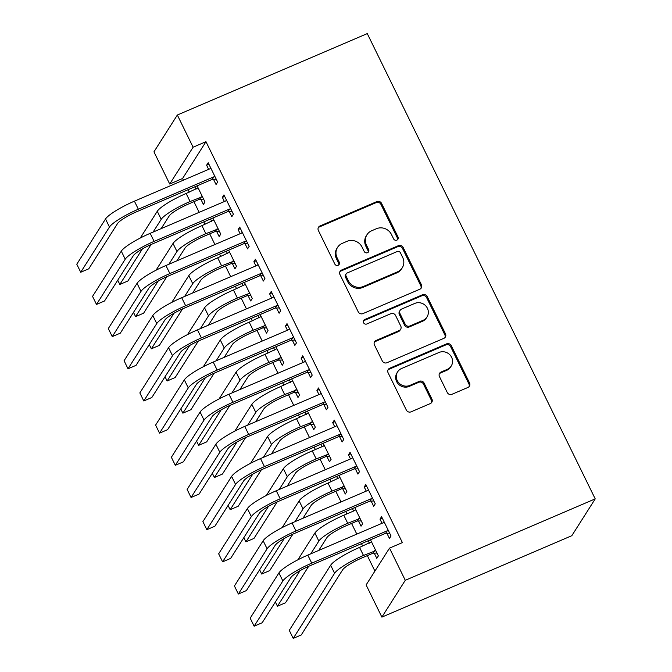 <?xml version="1.0" encoding="UTF-8"?>
<svg xmlns="http://www.w3.org/2000/svg" width="672" height="672" viewBox="0 0 672 672"><rect width="100%" height="100%" fill="white"/><g stroke="black" fill="none" stroke-linecap="round" stroke-linejoin="round"><path stroke-width="1.01" d="M396.883 240.114A2.503 2.369 32.4 0 0 398.009 236.947L381.57 203.398A3.57 3.377 32.4 0 0 376.866 201.592L319.981 225.977A3.57 3.377 32.4 0 0 318.377 230.488L334.816 264.046A2.503 2.369 32.4 0 0 339.133 264.44A2.503 2.369 32.4 0 0 339.234 262.147L337.109 257.804A11.432 10.819 32.4 0 1 337.571 247.338A11.432 10.819 32.4 0 1 342.266 243.365L347.012 241.332A11.432 10.819 32.4 0 1 362.074 247.103L364.199 251.446A2.503 2.369 32.4 0 0 368.525 251.84A2.503 2.369 32.4 0 0 368.626 249.547L366.492 245.204A11.432 10.819 32.4 0 1 366.962 234.738A11.432 10.819 32.4 0 1 371.658 230.765L376.396 228.732A11.432 10.819 32.4 0 1 391.457 234.503L393.59 238.846A2.503 2.369 32.4 0 0 396.883 240.114M397.53 239.694A2.503 2.369 32.4 0 0 397.379 237.947L380.94 204.389A3.57 3.377 32.4 0 0 376.228 202.583L319.351 226.968A3.57 3.377 32.4 0 0 318.251 227.741M338.755 264.894A2.503 2.369 32.4 0 0 338.604 263.147L336.479 258.804L337.109 257.804M368.138 252.294A2.503 2.369 32.4 0 0 367.987 250.547L365.862 246.204L366.492 245.204M447.258 392.498A3.57 3.377 32.4 0 0 451.962 394.296L467.922 387.458A3.57 3.377 32.4 0 0 469.535 382.948L451.273 345.677A3.57 3.377 32.4 0 0 446.569 343.871L389.693 368.256A3.57 3.377 32.4 0 0 388.08 372.767L406.333 410.038A3.57 3.377 32.4 0 0 411.046 411.844L430.315 403.578A3.57 3.377 32.4 0 0 431.928 399.067L424.116 383.116A3.57 3.377 32.4 0 0 419.412 381.31L409.853 385.409A9.559 9.038 32.4 0 1 398.773 382.83A9.559 9.038 32.4 0 1 397.648 371.834A9.559 9.038 32.4 0 1 401.57 368.516L439.018 352.464A9.559 9.038 32.4 0 1 450.089 355.043A9.559 9.038 32.4 0 1 451.223 366.038A9.559 9.038 32.4 0 1 447.292 369.356L441.059 372.036A3.57 3.377 32.4 0 0 439.446 376.547L447.258 392.498M402.394 542.606L205.976 141.683L193.108 147.202L169.705 184.019L153.947 151.847L177.341 115.021L367.273 33.6L595.216 498.876L405.275 580.297L389.516 548.125L402.394 542.606M177.341 115.021L193.108 147.202M419.798 289.237A3.57 3.377 32.4 0 0 421.411 284.718L403.158 247.456A3.57 3.377 32.4 0 0 398.446 245.65L341.569 270.035A3.57 3.377 32.4 0 0 339.956 274.546L358.218 311.816A3.57 3.377 32.4 0 0 362.922 313.614L419.798 289.237M427.216 296.562L445.477 333.833A3.57 3.377 32.4 0 1 443.864 338.344L386.98 362.729A3.57 3.377 32.4 0 1 382.276 360.923L374.464 344.98A3.57 3.377 32.4 0 1 376.076 340.46L399.143 330.574A3.57 3.377 32.4 0 0 400.756 326.063L395.573 315.479A3.57 3.377 32.4 0 0 390.86 313.681L366.845 323.971A2.503 2.369 32.4 0 1 363.653 320.418A2.503 2.369 32.4 0 1 364.678 319.553L422.512 294.764A3.57 3.377 32.4 0 1 427.216 296.562L426.586 297.562L444.839 334.832L445.477 333.833M389.516 548.125L366.114 584.942L381.881 617.123L571.822 535.693L595.216 498.876M371.129 501.068L373.682 506.293L375.262 503.807L365.803 484.495L364.224 486.99L366.248 491.123M352.414 508.595L353.606 511.022M358.478 520.968L361.04 526.193L362.62 523.706L354.732 507.604M339.595 436.716L342.157 441.941L343.736 439.454L334.278 420.143L332.699 422.629L334.723 426.77M320.888 444.242L322.081 446.67M326.953 456.616L329.515 461.84L331.094 459.354L323.207 443.251M308.07 372.364L310.632 377.588L312.211 375.102L302.753 355.79L301.174 358.277L303.198 362.418M289.363 379.89L290.556 382.318M295.428 392.263L297.982 397.488L299.569 395.002L291.673 378.899M276.545 308.011L279.107 313.236L280.686 310.741L271.228 291.438L269.648 293.924L271.673 298.057M257.838 315.538L259.031 317.965M263.903 327.911L266.456 333.136L268.036 330.649L260.148 314.546M245.02 243.659L247.582 248.875L249.161 246.389L239.702 227.086L238.123 229.572L240.148 233.705M226.313 251.185L227.497 253.613M232.378 263.558L234.931 268.783L236.51 266.297L228.623 250.194M213.494 179.306L216.048 184.523L217.636 182.036L208.177 162.733L206.598 165.22L208.622 169.352M194.788 186.833L195.972 189.26M200.844 199.206L203.406 204.431L204.985 201.944L197.098 185.842M205.976 141.683L182.582 178.5L183.406 180.163M188.076 189.706L189.26 192.133M193.939 201.676L199.164 212.344M203.834 221.886L205.027 224.314M209.698 233.848L214.931 244.516M219.601 254.058L220.794 256.486M225.464 266.028L230.689 276.696M235.368 286.238L236.552 288.666M241.231 298.2L246.456 308.868M251.126 318.41L252.319 320.838M256.99 330.38L262.214 341.048M266.893 350.591L268.078 353.018M272.756 362.561L277.981 373.229M282.652 382.763L283.844 385.19M288.515 394.733L293.748 405.401M298.418 414.943L299.603 417.371M304.282 426.913L309.506 437.581M314.177 447.115L315.37 449.543M320.04 459.085L325.273 469.753M329.944 479.296L331.136 481.723M335.807 491.266L341.032 501.934M345.71 511.476L346.895 513.904M351.574 523.438L356.798 534.106M361.469 543.648L362.662 546.076M367.332 555.618L374.917 571.099M210.546 219.005L211.739 221.432M216.611 231.378L219.173 236.603L220.752 234.116L212.864 218.014M229.253 211.478L231.815 216.703L233.394 214.217L223.936 194.905L222.356 197.4L224.381 201.533M242.071 283.357L243.264 285.785M248.136 295.739L250.698 300.955L252.277 298.469L244.39 282.366M260.786 275.831L263.34 281.056L264.919 278.569L255.461 259.266L253.882 261.752L255.906 265.885M273.596 347.71L274.789 350.137M279.661 360.091L282.223 365.308L283.802 362.821L275.915 346.718M292.312 340.183L294.865 345.408L296.444 342.922L286.994 323.618L285.407 326.105L287.44 330.238M305.13 412.062L306.314 414.49M311.186 424.444L313.748 429.668L315.328 427.174L307.44 411.071M323.837 404.536L326.39 409.76L327.978 407.274L318.52 387.971L316.932 390.457L318.965 394.59M336.655 476.423L337.84 478.85M342.72 488.796L345.274 494.021L346.853 491.526L338.965 475.432M355.362 468.896L357.924 474.113L359.503 471.626L350.045 452.323L348.466 454.81L350.49 458.942M368.18 540.775L369.365 543.203M374.245 553.148L376.799 558.373L378.378 555.887L370.49 539.784M386.887 533.249L389.449 538.465L391.028 535.979L381.57 516.676L379.991 519.162L382.015 523.295M381.881 617.123L405.275 580.297M182.582 178.5L169.705 184.019M206.598 165.22L208.908 164.228M222.356 197.4L224.675 196.4M238.123 229.572L240.433 228.581M253.882 261.752L256.2 260.761M269.648 293.924L271.958 292.933M285.407 326.105L287.725 325.114M301.174 358.277L303.484 357.286M316.932 390.457L319.25 389.466M332.699 422.629L335.009 421.638M348.466 454.81L350.776 453.818M364.224 486.99L366.542 485.99M379.991 519.162L382.301 518.171M366.962 234.738L366.324 235.738A11.432 10.819 32.4 0 0 365.862 246.204M337.571 247.338L336.941 248.338A11.432 10.819 32.4 0 0 336.479 258.804M420.907 288.456A3.57 3.377 32.4 0 0 420.781 285.718L402.52 248.447A3.57 3.377 32.4 0 0 397.816 246.641L340.939 271.026A3.57 3.377 32.4 0 0 339.83 271.799M400.436 252.823A2.503 2.369 32.4 0 0 397.135 251.563L347.214 272.966A2.503 2.369 32.4 0 0 346.08 276.125L348.323 280.703A11.432 10.819 32.4 0 0 363.392 286.474L397.513 271.841A11.432 10.819 32.4 0 0 402.217 267.868A11.432 10.819 32.4 0 0 402.679 257.401L400.436 252.823M346.181 273.832L345.551 274.831A2.503 2.369 32.4 0 0 345.45 277.116L346.08 276.125M402.217 267.868L401.579 268.867A11.432 10.819 32.4 0 1 396.883 272.84L362.754 287.473A11.432 10.819 32.4 0 1 347.693 281.694L345.45 277.116M444.965 337.571A3.57 3.377 32.4 0 0 444.839 334.832M400.613 329.33L399.974 330.33A3.57 3.377 32.4 0 1 398.513 331.573L375.438 341.46A3.57 3.377 32.4 0 0 374.338 342.233M426.586 297.562A3.57 3.377 32.4 0 0 421.873 295.756L364.048 320.544A2.503 2.369 32.4 0 0 363.401 320.964M423.074 320.317A9.559 9.038 32.4 0 0 427.006 316.991A9.559 9.038 32.4 0 0 425.872 305.995A9.559 9.038 32.4 0 0 414.8 303.416L401.604 309.07A3.57 3.377 32.4 0 0 399.991 313.589L405.174 324.164A3.57 3.377 32.4 0 0 409.886 325.97L423.074 320.317L422.444 321.308A9.559 9.038 32.4 0 0 426.376 317.982L427.006 316.991M400.142 310.313L399.504 311.312A3.57 3.377 32.4 0 0 399.361 314.58L399.991 313.589M422.444 321.308L409.256 326.962A3.57 3.377 32.4 0 1 404.544 325.164L399.361 314.58M451.223 366.038L450.593 367.03A9.559 9.038 32.4 0 1 446.662 370.356L440.42 373.027A3.57 3.377 32.4 0 0 439.32 373.8M397.648 371.834L397.009 372.834A9.559 9.038 32.4 0 0 398.143 383.821A9.559 9.038 32.4 0 0 409.214 386.408L409.853 385.409M431.424 402.805A3.57 3.377 32.4 0 0 431.298 400.058L423.486 384.115A3.57 3.377 32.4 0 0 418.774 382.309L409.214 386.408M469.022 386.686A3.57 3.377 32.4 0 0 468.905 383.939L450.643 346.676A3.57 3.377 32.4 0 0 445.939 344.87L389.054 369.256A3.57 3.377 32.4 0 0 387.954 370.028M203.616 199.147L199.634 199.231L188.513 204.002A18.203 3.2 153.9 0 0 169.252 215.88L161.146 228.64M153.09 232.092L161.204 219.324A27.3 4.805 -26.1 0 1 190.092 201.516L202.432 196.72M198.089 187.858L186.152 193.469L190.092 201.516M151.049 244.532L127.873 281.005L119.826 284.458L142.397 248.926M140.272 238.031L157.265 211.285A27.3 4.805 -26.1 0 1 186.152 193.469M117.743 280.207L119.826 284.458M199.634 199.231L201.222 196.745M210.731 167.958L209.924 168.798L134.408 201.172L138.348 209.21L213.864 176.837L215.074 176.812M216.266 179.248L212.285 179.332L136.769 211.697A18.203 3.2 153.9 0 0 117.516 223.574L88.78 268.8L80.724 272.252L109.469 227.027A27.3 4.805 -26.1 0 1 138.348 209.21M80.724 272.252L76.784 264.214L105.521 218.98A27.3 4.805 -26.1 0 1 134.408 201.172M212.285 179.332L213.864 176.837M219.383 231.328L215.401 231.403L204.271 236.174A18.203 3.2 153.9 0 0 185.018 248.052L176.904 260.82M168.857 264.272L176.971 251.504A27.3 4.805 -26.1 0 1 205.859 233.688L218.19 228.892M213.847 220.038L201.911 225.641L205.859 233.688M166.807 276.704L143.632 313.186L135.584 316.63L158.164 281.098M156.03 270.211L173.023 243.457A27.3 4.805 -26.1 0 1 201.911 225.641M133.501 312.379L135.584 316.63M215.401 231.403L216.98 228.917M235.141 263.5L231.16 263.584L220.038 268.355A18.203 3.2 153.9 0 0 200.777 280.232L192.671 292.992M184.624 296.444L192.73 283.676A27.3 4.805 -26.1 0 1 221.617 265.868L233.957 261.072M229.614 252.21L217.678 257.821L221.617 265.868M182.574 308.885L159.398 345.358L151.351 348.81L173.93 313.278M171.797 302.383L188.79 275.638A27.3 4.805 -26.1 0 1 217.678 257.821M149.268 344.56L151.351 348.81M231.16 263.584L232.747 261.097M226.498 200.13L225.683 200.97L150.175 233.344L154.115 241.391L229.631 209.017L230.84 208.992M232.025 211.42L228.043 211.504L152.536 243.877A18.203 3.2 153.9 0 0 133.274 255.755L104.538 300.98L96.491 304.433L125.227 259.199A27.3 4.805 -26.1 0 1 154.115 241.391M96.491 304.433L92.551 296.386L121.288 251.16A27.3 4.805 -26.1 0 1 150.175 233.344M228.043 211.504L229.631 209.017M242.256 232.31L241.45 233.15L165.934 265.524L169.882 273.563L245.389 241.198L246.599 241.172M247.792 243.6L243.81 243.684L168.294 276.049A18.203 3.2 153.9 0 0 149.041 287.927L120.305 333.161L112.258 336.605L140.994 291.379A27.3 4.805 -26.1 0 1 169.882 273.563M112.258 336.605L108.31 328.566L137.054 283.332A27.3 4.805 -26.1 0 1 165.934 265.524M243.81 243.684L245.389 241.198M250.908 295.68L246.926 295.764L235.796 300.527A18.203 3.2 153.9 0 0 216.544 312.404L208.429 325.172M200.382 328.625L208.496 315.857A27.3 4.805 -26.1 0 1 237.384 298.04L249.715 293.244M245.381 284.39L233.444 290.002L237.384 298.04M198.341 341.057L175.157 377.538L167.11 380.99L189.689 345.45M187.555 334.564L204.557 307.81A27.3 4.805 -26.1 0 1 233.444 290.002M165.026 376.732L167.11 380.99M246.926 295.764L248.506 293.269M266.675 327.852L262.693 327.936L251.563 332.707A18.203 3.2 153.9 0 0 232.302 344.585L224.196 357.353M216.149 360.797L224.255 348.029A27.3 4.805 -26.1 0 1 253.142 330.221L265.482 325.424M261.139 316.562L249.203 322.174L253.142 330.221M214.099 373.237L190.924 409.71L182.876 413.162L205.456 377.63M203.322 366.736L220.315 339.99A27.3 4.805 -26.1 0 1 249.203 322.174M180.793 408.912L182.876 413.162M262.693 327.936L264.272 325.45M258.023 264.482L257.216 265.322L181.7 297.696L185.64 305.743L261.156 273.37L262.366 273.344M263.55 275.772L259.568 275.856L184.061 308.23A18.203 3.2 153.9 0 0 164.8 320.107L136.063 365.333L128.016 368.785L156.752 323.56A27.3 4.805 -26.1 0 1 185.64 305.743M128.016 368.785L124.076 360.738L152.813 315.512A27.3 4.805 -26.1 0 1 181.7 297.696M259.568 275.856L261.156 273.37M273.79 296.663L272.975 297.503L197.467 329.876L201.407 337.915L276.914 305.55L278.124 305.525M279.317 307.952L275.335 308.036L199.828 340.41A18.203 3.2 153.9 0 0 180.566 352.279L151.83 397.513L143.783 400.957L172.519 355.732A27.3 4.805 -26.1 0 1 201.407 337.915M143.783 400.957L139.843 392.918L168.58 347.684A27.3 4.805 -26.1 0 1 197.467 329.876M275.335 308.036L276.914 305.55M282.433 360.032L278.452 360.116L267.33 364.879A18.203 3.2 153.9 0 0 248.069 376.757L239.954 389.525M231.907 392.977L240.022 380.209A27.3 4.805 -26.1 0 1 268.909 362.393L281.24 357.605M276.906 348.743L264.97 354.354L268.909 362.393M229.866 405.409L206.682 441.89L198.635 445.343L221.214 409.802M219.08 398.916L236.082 372.162A27.3 4.805 -26.1 0 1 264.97 354.354M196.552 441.092L198.635 445.343M278.452 360.116L280.031 357.63M289.548 328.835L288.742 329.683L213.226 362.048L217.165 370.096L292.681 337.722L293.891 337.697M295.084 340.124L291.102 340.208L215.586 372.582A18.203 3.2 153.9 0 0 196.333 384.46L167.588 429.685L159.541 433.138L188.278 387.912A27.3 4.805 -26.1 0 1 217.165 370.096M159.541 433.138L155.602 425.09L184.338 379.865A27.3 4.805 -26.1 0 1 213.226 362.048M291.102 340.208L292.681 337.722M298.2 392.204L294.218 392.288L283.088 397.06A18.203 3.2 153.9 0 0 263.836 408.937L255.721 421.705M247.674 425.149L255.78 412.39A27.3 4.805 -26.1 0 1 284.668 394.573L297.007 389.777M292.664 380.915L280.728 386.526L284.668 394.573M245.624 437.59L222.449 474.062L214.402 477.515L236.981 441.983M234.847 431.088L251.84 404.342A27.3 4.805 -26.1 0 1 280.728 386.526M212.318 473.264L214.402 477.515M294.218 392.288L295.798 389.802M305.315 361.015L304.5 361.855L228.992 394.229L232.932 402.268L308.44 369.902L309.649 369.877M310.842 372.305L306.86 372.389L231.353 404.762A18.203 3.2 153.9 0 0 212.092 416.632L183.355 461.866L175.308 465.31L204.044 420.084A27.3 4.805 -26.1 0 1 232.932 402.268M175.308 465.31L171.368 457.271L200.105 412.045A27.3 4.805 -26.1 0 1 228.992 394.229M306.86 372.389L308.44 369.902M313.958 424.385L309.977 424.469L298.855 429.24A18.203 3.2 153.9 0 0 279.594 441.109L271.488 453.877M263.432 457.33L271.547 444.562A27.3 4.805 -26.1 0 1 300.434 426.745L312.774 421.957M308.431 413.095L296.495 418.706L300.434 426.745M261.391 469.762L238.216 506.243L230.168 509.695L252.739 474.155M250.614 463.268L267.607 436.523A27.3 4.805 -26.1 0 1 296.495 418.706M228.085 505.445L230.168 509.695M309.977 424.469L311.556 421.982M321.073 393.196L320.267 394.036L244.751 426.401L248.69 434.448L324.206 402.074L325.416 402.049M326.609 404.485L322.627 404.561L247.111 436.934A18.203 3.2 153.9 0 0 227.858 448.812L199.122 494.038L191.066 497.49L219.811 452.264A27.3 4.805 -26.1 0 1 248.69 434.448M191.066 497.49L187.127 489.443L215.863 444.217A27.3 4.805 -26.1 0 1 244.751 426.401M322.627 404.561L324.206 402.074M329.725 456.557L325.744 456.641L314.614 461.412A18.203 3.2 153.9 0 0 295.361 473.29L287.246 486.058M279.199 489.51L287.314 476.742A27.3 4.805 -26.1 0 1 316.201 458.926L328.532 454.129M324.19 445.267L323.383 446.116L312.253 450.878L316.201 458.926M277.15 501.942L253.974 538.423L245.927 541.867L268.506 506.335M266.372 495.44L283.366 468.695A27.3 4.805 -26.1 0 1 312.253 450.878M243.844 537.617L245.927 541.867M325.744 456.641L327.323 454.154M336.84 425.368L336.025 426.208L260.518 458.581L264.457 466.628L339.973 434.255L341.183 434.23M342.367 436.657L338.386 436.741L262.878 469.115A18.203 3.2 153.9 0 0 243.617 480.992L214.88 526.218L206.833 529.67L235.57 484.436A27.3 4.805 -26.1 0 1 264.457 466.628M206.833 529.67L202.894 521.623L231.63 476.398A27.3 4.805 -26.1 0 1 260.518 458.581M338.386 436.741L339.973 434.255M345.484 488.737L341.502 488.821L330.38 493.592A18.203 3.2 153.9 0 0 311.119 505.47L303.013 518.23M294.966 521.682L303.072 508.914A27.3 4.805 -26.1 0 1 331.96 491.106L344.299 486.31M339.956 477.448L328.02 483.059L331.96 491.106M292.916 534.122L269.741 570.595L261.694 574.048L284.273 538.516M282.139 527.621L299.132 500.875A27.3 4.805 -26.1 0 1 328.02 483.059M259.61 569.797L261.694 574.048M341.502 488.821L343.09 486.335M352.598 457.548L351.792 458.388L276.276 490.753L280.224 498.8L355.732 466.427L356.941 466.402M358.134 468.838L354.152 468.922L278.636 501.287A18.203 3.2 153.9 0 0 259.384 513.164L230.647 558.39L222.6 561.842L251.336 516.617A27.3 4.805 -26.1 0 1 280.224 498.8M222.6 561.842L218.652 553.804L247.397 508.57A27.3 4.805 -26.1 0 1 276.276 490.753M354.152 468.922L355.732 466.427M361.25 520.918L357.269 520.993L346.139 525.764A18.203 3.2 153.9 0 0 326.886 537.642L318.772 550.41M310.724 553.862L318.839 541.094A27.3 4.805 -26.1 0 1 347.726 523.278L360.058 518.482M355.723 509.62L354.908 510.468L343.787 515.231L347.726 523.278M308.683 566.294L285.499 602.776L277.452 606.22L300.031 570.688M297.898 559.801L314.899 533.047A27.3 4.805 -26.1 0 1 343.787 515.231M275.369 601.969L277.452 606.22M357.269 520.993L358.848 518.507M368.365 489.72L367.55 490.56L292.043 522.934L295.982 530.981L371.498 498.607L372.708 498.582M373.892 501.01L369.911 501.094L294.403 533.467A18.203 3.2 153.9 0 0 275.142 545.345L246.406 590.57L238.358 594.023L267.095 548.789A27.3 4.805 -26.1 0 1 295.982 530.981M238.358 594.023L234.419 585.976L263.155 540.75A27.3 4.805 -26.1 0 1 292.043 522.934M369.911 501.094L371.498 498.607M377.017 553.09L373.036 553.174L361.906 557.945A18.203 3.2 153.9 0 0 342.644 569.822L301.266 634.948L293.219 638.4L334.597 573.266A27.3 4.805 -26.1 0 1 363.485 555.458L375.824 550.662M371.482 541.8L359.545 547.411L363.485 555.458M293.219 638.4L289.279 630.353L330.658 565.228A27.3 4.805 -26.1 0 1 359.545 547.411M373.036 553.174L374.615 550.687M384.132 521.9L383.317 522.74L307.81 555.114L311.749 563.153L387.257 530.779L388.466 530.762M389.659 533.19L385.678 533.274L310.17 565.639A18.203 3.2 153.9 0 0 290.909 577.517L262.172 622.751L254.125 626.195L282.862 580.969A27.3 4.805 -26.1 0 1 311.749 563.153M254.125 626.195L250.186 618.156L278.922 572.922A27.3 4.805 -26.1 0 1 307.81 555.114M385.678 533.274L387.257 530.779M397.379 237.947L398.009 236.947M338.604 263.147L339.234 262.147M367.987 250.547L368.626 249.547M319.351 226.968L319.981 225.977M376.228 202.583L376.866 201.592M380.94 204.389L381.57 203.398M340.939 271.026L341.569 270.035M397.816 246.641L398.446 245.65M402.52 248.447L403.158 247.456M420.781 285.718L421.411 284.718M347.693 281.694L348.323 280.703M362.754 287.473L363.392 286.474M396.883 272.84L397.513 271.841M375.438 341.46L376.076 340.46M398.513 331.573L399.143 330.574M364.048 320.544L364.678 319.553M421.873 295.756L422.512 294.764M404.544 325.164L405.174 324.164M409.256 326.962L409.886 325.97M440.42 373.027L441.059 372.036M446.662 370.356L447.292 369.356M418.774 382.309L419.412 381.31M423.486 384.115L424.116 383.116M431.298 400.058L431.928 399.067M389.054 369.256L389.693 368.256M445.939 344.87L446.569 343.871M450.643 346.676L451.273 345.677M468.905 383.939L469.535 382.948M157.265 211.285L161.204 219.324M105.521 218.98L109.469 227.027M173.023 243.457L176.971 251.504M188.79 275.638L192.73 283.676M121.288 251.16L125.227 259.199M137.054 283.332L140.994 291.379M204.557 307.81L208.496 315.857M220.315 339.99L224.255 348.029M152.813 315.512L156.752 323.56M168.58 347.684L172.519 355.732M236.082 372.162L240.022 380.209M184.338 379.865L188.278 387.912M251.84 404.342L255.78 412.39M200.105 412.045L204.044 420.084M267.607 436.523L271.547 444.562M215.863 444.217L219.811 452.264M283.366 468.695L287.314 476.742M231.63 476.398L235.57 484.436M299.132 500.875L303.072 508.914M247.397 508.57L251.336 516.617M314.899 533.047L318.839 541.094M263.155 540.75L267.095 548.789M330.658 565.228L334.597 573.266M278.922 572.922L282.862 580.969"/></g></svg>
